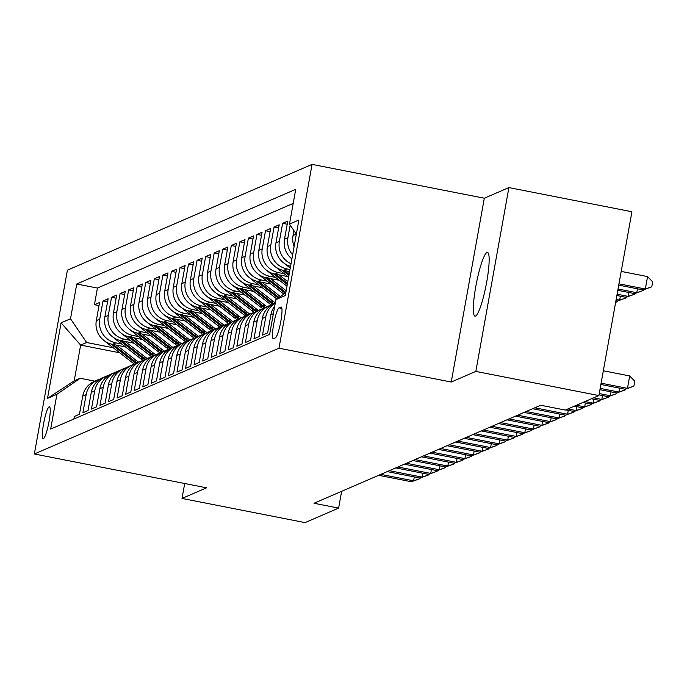 <?xml version="1.0" encoding="UTF-8"?>
<svg xmlns="http://www.w3.org/2000/svg" width="687" height="687" viewBox="0 0 687 687"><rect width="100%" height="100%" fill="white"/><g stroke="black" fill="none" stroke-linecap="round" stroke-linejoin="round"><path stroke-width="1.03" d="M475.524 316.097A32.478 4.946 -78.9 0 0 486.413 283.594A32.478 4.946 -78.9 0 0 487.504 252.43A32.478 4.946 -78.9 0 0 486.963 252.507A32.478 4.946 -78.9 0 0 476.074 285.011A32.478 4.946 -78.9 0 0 474.983 316.166A32.478 4.946 -78.9 0 0 475.524 316.097M43.427 438.607A16.239 2.473 -78.9 0 0 48.871 422.35A16.239 2.473 -78.9 0 0 49.421 406.773A16.239 2.473 -78.9 0 0 49.146 406.807A16.239 2.473 -78.9 0 0 43.702 423.063A16.239 2.473 -78.9 0 0 43.161 438.641A16.239 2.473 -78.9 0 0 43.427 438.607M312.053 164.391L67.42 270.171L34.35 453.987L278.982 348.197L312.053 164.391L484.309 198.217L451.239 382.032L475.825 371.401L508.904 187.585L484.309 198.217M508.904 187.585L631.937 211.751L598.866 395.566L475.825 371.401M73.87 419.027L74.333 416.477L79.46 414.261L82.723 396.124L86.15 394.647A20.301 19.957 -113.4 0 1 100.422 378.958M86.15 394.647L82.887 412.775L88.013 410.56L91.277 392.423L94.703 390.946A20.301 19.957 -113.4 0 1 108.975 375.257M94.703 390.946L91.44 409.083L96.566 406.859L99.83 388.73L103.256 387.245A20.301 19.957 -113.4 0 1 117.529 371.555M103.256 387.245L99.993 405.382L105.128 403.166L108.383 385.029L111.809 383.552A20.301 19.957 -113.4 0 1 126.082 367.863M111.809 383.552L108.546 401.68L113.681 399.465L116.945 381.328L120.362 379.851A20.301 19.957 -113.4 0 1 134.635 364.162M120.362 379.851L117.099 397.988L122.234 395.764L125.498 377.635L128.916 376.15A20.301 19.957 -113.4 0 1 143.188 360.46M128.916 376.15L125.652 394.286L130.788 392.062L134.051 373.934L137.469 372.457A20.301 19.957 -113.4 0 1 151.741 356.759M137.469 372.457L134.205 390.585L139.341 388.37L142.604 370.233L146.022 368.756A20.301 19.957 -113.4 0 1 160.294 353.066M146.022 368.756L142.759 386.884L147.894 384.668L151.157 366.532L154.575 365.055A20.301 19.957 -113.4 0 1 168.847 349.365A38.824 38.163 66.6 0 1 166.374 347.631L139.976 327.184A13.448 13.216 66.6 0 1 138.826 326.188M154.575 365.055L151.312 383.191L156.447 380.967L159.71 362.839L163.128 361.353A20.301 19.957 -113.4 0 1 177.409 345.664M163.128 361.353L159.865 379.49L165 377.275L168.263 359.138L171.681 357.661A20.301 19.957 -113.4 0 1 185.962 341.971M171.681 357.661L168.418 375.789L173.553 373.573L176.817 355.437L180.234 353.96A20.301 19.957 -113.4 0 1 194.515 338.27M180.234 353.96L176.971 372.096L182.107 369.872L185.37 351.744L188.788 350.258A20.301 19.957 -113.4 0 1 203.069 334.569A38.824 38.163 66.6 0 1 200.587 332.834L174.189 312.387A13.448 13.216 66.6 0 1 173.038 311.391M188.788 350.258L185.524 368.395L190.66 366.18L193.923 348.043L197.341 346.566A20.301 19.957 -113.4 0 1 211.622 330.876M197.341 346.566L194.078 364.694L199.213 362.478L202.476 344.342L205.894 342.865A20.301 19.957 -113.4 0 1 220.175 327.175M205.894 342.865L202.639 361.001L207.766 358.777L211.029 340.649L214.456 339.163A20.301 19.957 -113.4 0 1 228.728 323.474M214.456 339.163L211.192 357.3L216.319 355.076L219.582 336.948L223.009 335.471A20.301 19.957 -113.4 0 1 237.281 319.773M223.009 335.471L219.746 353.599L224.872 351.383L228.136 333.247L231.562 331.769A20.301 19.957 -113.4 0 1 245.834 316.08M231.562 331.769L228.299 349.898L233.425 347.682L236.689 329.545L240.115 328.068A20.301 19.957 -113.4 0 1 254.388 312.379M240.115 328.068L236.852 346.205L241.979 343.981L245.242 325.853L248.668 324.367A20.301 19.957 -113.4 0 1 262.941 308.678M248.668 324.367L245.405 342.504L250.532 340.288L253.795 322.151L257.221 320.674A20.301 19.957 -113.4 0 1 271.494 304.985M257.221 320.674L253.958 338.803L259.085 336.587L262.348 318.45L265.775 316.973A20.301 19.957 -113.4 0 1 275.229 303.319M265.775 316.973L262.511 335.11L267.647 332.886L270.901 314.758L273.357 313.693M291.889 258.93A20.301 19.957 66.6 0 1 284.495 239.239L287.759 221.111L282.623 223.327L287.192 224.228M290.507 266.316L290.558 266.35A20.301 19.957 66.6 0 1 275.942 242.94L279.205 224.804L274.07 227.028L278.639 227.921M289.613 271.58L283.499 270.377A20.301 19.957 66.6 0 1 267.389 246.642L270.644 228.505L265.517 230.729L270.085 231.622M287.982 276.638L274.946 274.079A20.301 19.957 66.6 0 1 258.827 250.334L262.091 232.206L256.964 234.422L261.532 235.323M279.429 280.339L266.384 277.771A20.301 19.957 66.6 0 1 250.274 254.035L253.537 235.907L248.411 238.123L252.979 239.024M270.867 284.032L257.831 281.472A20.301 19.957 66.6 0 1 241.721 257.737L244.984 239.6L239.857 241.824L244.426 242.717M262.314 287.733L249.278 285.174A20.301 19.957 66.6 0 1 233.168 261.438L236.431 243.301L231.304 245.517L235.873 246.418M253.761 291.434L240.725 288.866A20.301 19.957 66.6 0 1 224.615 265.13L227.878 247.002L222.751 249.218L227.32 250.12M245.207 295.127L232.172 292.568A20.301 19.957 66.6 0 1 216.061 268.832L219.325 250.695L214.198 252.919L218.767 253.812M236.654 298.828L223.618 296.269A20.301 19.957 66.6 0 1 207.508 272.533L210.772 254.396L205.636 256.612L210.213 257.513M228.101 302.529L215.065 299.97A20.301 19.957 66.6 0 1 198.955 276.226L202.218 258.097L197.083 260.313L201.66 261.215M219.548 306.222L206.512 303.663A20.301 19.957 66.6 0 1 190.402 279.927L193.665 261.79L188.53 264.014L193.107 264.907M210.995 309.923L197.959 307.364A20.301 19.957 66.6 0 1 181.849 283.628L185.112 265.491L179.977 267.715L184.554 268.608M202.442 313.624L189.406 311.065A20.301 19.957 66.6 0 1 173.296 287.321L176.559 269.192L171.424 271.408L176.001 272.31M193.889 317.325L180.853 314.758A20.301 19.957 66.6 0 1 164.743 291.022L168.006 272.894L162.871 275.109L167.448 276.011M185.335 321.018L172.3 318.459A20.301 19.957 66.6 0 1 156.189 294.723L159.453 276.586L154.317 278.81L158.886 279.703M176.782 324.719L163.746 322.16A20.301 19.957 66.6 0 1 147.636 298.424L150.9 280.287L145.764 282.503L150.333 283.405M168.229 328.42L155.193 325.861A20.301 19.957 66.6 0 1 139.083 302.117L142.346 283.989L137.211 286.204L141.78 287.106M159.676 332.113L146.64 329.554A20.301 19.957 66.6 0 1 130.53 305.818L133.793 287.681L128.658 289.905L133.226 290.799M151.123 335.814L138.087 333.255A20.301 19.957 66.6 0 1 121.977 309.519L125.24 291.382L120.105 293.598L124.673 294.5M142.57 339.515L129.534 336.956A20.301 19.957 66.6 0 1 113.424 313.212L116.687 295.084L111.552 297.299L116.12 298.201M134.017 343.208L120.981 340.649A20.301 19.957 66.6 0 1 104.871 316.913L108.125 298.776L102.998 301L107.567 301.894M598.866 395.566L565.289 410.079L540.686 405.244L314.011 503.262L338.622 508.097L341.637 491.317M280.949 307.037L279.068 307.853A15.732 2.396 -78.9 0 0 273.787 323.594A15.732 2.396 -78.9 0 0 273.263 338.682A15.732 2.396 -78.9 0 0 273.52 338.648L275.401 337.841A15.732 2.396 -78.9 0 0 280.682 322.091A15.732 2.396 -78.9 0 0 281.206 307.003A15.732 2.396 -78.9 0 0 280.949 307.037L281.438 307.132M119.701 352.774L80.637 345.097L74.196 380.864L80.181 378.279L56.927 394.286L50.666 429.057L269.639 334.371L275.899 299.601L285.801 292.782M56.927 394.286L47.515 398.357L61.1 322.838L70.512 318.768L76.764 283.997L295.736 189.311L289.485 224.082L298.888 220.02L285.303 295.53L275.899 299.601M121.736 344.032L115.845 342.873A20.301 19.957 -113.4 0 1 99.735 319.129L102.998 301M125.463 346.909L112.428 344.35L115.845 342.873M130.29 340.331L124.399 339.172A20.301 19.957 -113.4 0 1 108.288 315.436L111.552 297.299M138.843 336.63L132.952 335.471A20.301 19.957 -113.4 0 1 116.842 311.735L120.105 293.598M147.396 332.929L141.505 331.778A20.301 19.957 -113.4 0 1 125.395 308.034L128.658 289.905M155.949 329.236L150.058 328.077A20.301 19.957 -113.4 0 1 133.948 304.341L137.211 286.204M164.502 325.535L158.611 324.376A20.301 19.957 -113.4 0 1 142.501 300.64L145.764 282.503M173.064 321.834L167.164 320.683A20.301 19.957 -113.4 0 1 151.054 296.939L154.317 278.81M181.617 318.141L175.717 316.982A20.301 19.957 -113.4 0 1 159.607 293.246L162.871 275.109M190.17 314.44L184.271 313.281A20.301 19.957 -113.4 0 1 168.16 289.545L171.424 271.408M198.723 310.739L192.824 309.579A20.301 19.957 -113.4 0 1 176.714 285.844L179.977 267.715M207.276 307.046L201.377 305.887A20.301 19.957 -113.4 0 1 185.267 282.142L188.53 264.014M215.83 303.345L209.939 302.186A20.301 19.957 -113.4 0 1 193.82 278.45L197.083 260.313M224.383 299.644L218.492 298.484A20.301 19.957 -113.4 0 1 202.382 274.748L205.636 256.612M232.936 295.942L227.045 294.792A20.301 19.957 -113.4 0 1 210.935 271.047L214.198 252.919M241.489 292.25L235.598 291.09A20.301 19.957 -113.4 0 1 219.488 267.355L222.751 249.218M250.042 288.549L244.151 287.389A20.301 19.957 -113.4 0 1 228.041 263.653L231.304 245.517M258.595 284.847L252.704 283.688A20.301 19.957 -113.4 0 1 236.594 259.952L239.857 241.824M267.149 281.155L261.258 279.995A20.301 19.957 -113.4 0 1 245.147 256.26L248.411 238.123M275.702 277.454L269.811 276.294A20.301 19.957 -113.4 0 1 253.701 252.558L256.964 234.422M284.255 273.752L278.364 272.593A20.301 19.957 -113.4 0 1 262.254 248.857L265.517 230.729M289.991 269.502L286.917 268.9A20.301 19.957 -113.4 0 1 270.807 245.156L274.07 227.028M293.203 203.404L97.434 288.059L94.445 304.702L99.014 305.595M112.428 344.35A20.301 19.957 66.6 0 1 96.309 320.614L99.572 302.478L94.445 304.702M291.022 263.765A20.301 19.957 -113.4 0 1 279.36 241.463L282.623 223.327M292.619 254.86A20.301 19.957 -113.4 0 1 287.913 237.762L290.189 225.121M293.924 230.634L293.048 235.547A20.301 19.957 66.6 0 0 294.113 246.581M80.181 378.279L94.832 381.156M184.7 483.511L182.012 498.444L305.045 522.609L338.622 508.097M182.012 498.444L206.598 487.813L34.35 453.987M451.239 382.032L278.982 348.197M113.183 347.725L86.622 342.512L80.637 345.097L61.1 322.838M296.337 234.19L289.485 224.082M274.731 306.084A20.301 19.957 66.6 0 0 270.901 314.758M275.255 303.139L273.984 303.688A20.301 19.957 66.6 0 0 262.348 318.45M268.849 305.904L265.431 307.39A20.301 19.957 66.6 0 0 253.795 322.151M260.296 309.605L256.878 311.082A20.301 19.957 66.6 0 0 245.242 325.853M251.743 313.306L248.316 314.783A20.301 19.957 66.6 0 0 236.689 329.545M243.189 317.008L239.763 318.485A20.301 19.957 66.6 0 0 228.136 333.247M234.636 320.7L231.21 322.186A20.301 19.957 66.6 0 0 219.582 336.948M226.083 324.401L222.657 325.878A20.301 19.957 66.6 0 0 211.029 340.649M217.53 328.103L214.104 329.58A20.301 19.957 66.6 0 0 202.476 344.342M208.977 331.795L205.55 333.281A20.301 19.957 66.6 0 0 193.923 348.043M200.424 335.496L196.997 336.974A20.301 19.957 66.6 0 0 185.37 351.744M191.871 339.198L188.444 340.675A20.301 19.957 66.6 0 0 176.817 355.437M183.317 342.89L179.891 344.376A20.301 19.957 66.6 0 0 168.263 359.138M174.756 346.592L171.338 348.069A20.301 19.957 66.6 0 0 159.71 362.839M166.202 350.293L162.785 351.77A20.301 19.957 66.6 0 0 151.157 366.532M157.649 353.994L154.232 355.471A20.301 19.957 66.6 0 0 142.604 370.233M149.096 357.687L145.678 359.172A20.301 19.957 66.6 0 0 134.051 373.934M140.543 361.388L137.125 362.865A20.301 19.957 66.6 0 0 125.498 377.635M131.99 365.089L128.572 366.566A20.301 19.957 66.6 0 0 116.945 381.328M123.437 368.782L120.019 370.267A20.301 19.957 66.6 0 0 108.383 385.029M114.884 372.483L111.466 373.96A20.301 19.957 66.6 0 0 99.83 388.73M106.33 376.184L102.913 377.661A20.301 19.957 66.6 0 0 91.277 392.423M97.434 288.059L76.764 283.997M70.512 318.768L86.622 342.512M97.777 379.877L94.359 381.362A20.301 19.957 66.6 0 0 82.723 396.124M47.515 398.357L74.196 380.864M601.091 383.183L627.454 388.361L625.316 389.289L600.859 384.48M603.323 370.765L629.687 375.944L627.454 388.361L633.878 386.171L625.316 389.289M629.687 375.944L634.771 381.199L633.878 386.171M618.738 285.122L643.195 289.923L645.333 289.004L647.566 276.578L621.203 271.408M647.566 276.578L652.65 281.842L651.757 286.814L645.333 289.004L618.97 283.825M651.757 286.814L643.195 289.923M600.155 388.378L618.901 392.062L616.763 392.981L599.923 389.675M625.436 389.237L625.325 389.864L618.901 392.062L619.597 388.164M625.325 389.864L616.763 392.981M599.219 393.574L610.348 395.755L608.21 396.682L598.987 394.87M616.883 392.938L616.771 393.565L610.348 395.755L611.044 391.865M616.771 393.565L608.21 396.682M593.585 397.842L601.795 399.456L599.657 400.384L591.447 398.769M608.33 396.639L608.218 397.266L601.795 399.456L602.49 395.557M608.218 397.266L599.657 400.384M585.032 401.543L593.242 403.157L591.095 404.076L582.894 402.47M599.777 400.341L599.665 400.968L593.242 403.157L593.937 399.259M599.665 400.968L591.095 404.076M617.802 290.318L634.633 293.624L636.772 292.696L618.034 289.021M643.315 289.88L643.204 290.507L634.633 293.624M643.204 290.507L636.772 292.696L637.476 288.806M616.866 295.513L626.08 297.325L628.219 296.398L617.098 294.216M634.762 293.581L634.651 294.208L626.08 297.325M634.651 294.208L628.219 296.398L628.923 292.499M615.93 300.708L617.527 301.026L619.665 300.099L616.162 299.412M626.209 297.282L626.097 297.909L617.527 301.026M626.097 297.909L619.665 300.099L620.37 296.2M284.238 263.31A13.448 13.216 66.6 0 0 285.388 264.306L290.249 268.067M617.656 300.975L617.544 301.602L615.638 302.349M615.655 302.246L617.544 301.602M576.479 405.244L584.68 406.85L582.542 407.777L574.341 406.172M591.224 404.033L591.112 404.66L584.68 406.85L585.384 402.96M591.112 404.66L582.542 407.777M275.685 267.011A13.448 13.216 66.6 0 0 276.835 267.999L288.617 277.127M287.604 271.185L289.433 272.602M281.953 270.008L288.926 275.41M289.124 274.319L284.212 270.515M567.926 408.945L576.127 410.551L573.989 411.479L565.787 409.864M582.67 407.735L582.559 408.361L576.127 410.551L576.831 406.652M582.559 408.361L573.989 411.479M267.131 270.704A13.448 13.216 66.6 0 0 268.282 271.7L286.986 286.187M279.051 274.886L287.801 281.661M273.4 273.709L287.295 284.47M287.492 283.379L275.659 274.216M534.761 407.803L567.574 414.252L565.435 415.18L532.623 408.731M574.117 411.436L574.006 412.063L567.574 414.252L568.278 410.354M574.006 412.063L565.435 415.18M258.578 274.405A13.448 13.216 66.6 0 0 259.72 275.401L283.877 294.105M270.498 278.578L286.17 290.721M264.847 277.411L285.217 293.186M285.861 292.447L267.106 277.917M526.208 411.504L559.02 417.954L556.882 418.872L524.069 412.432M565.564 415.128L565.453 415.755L559.02 417.954L559.725 414.055M565.453 415.755L556.882 418.872M250.025 278.106A13.448 13.216 66.6 0 0 251.167 279.102L276.818 298.965M261.945 282.28L280.348 296.535M256.294 281.103L278.158 298.038M279.008 297.462L258.552 281.61M517.654 415.206L550.467 421.646L548.329 422.574L515.516 416.133M557.011 418.83L556.899 419.456L550.467 421.646L551.172 417.756M556.899 419.456L548.329 422.574M241.472 281.799A13.448 13.216 66.6 0 0 242.614 282.795L269.021 303.242A38.824 38.163 66.6 0 0 271.459 304.994M253.391 285.981L273.297 301.395A38.824 38.163 66.6 0 0 275.307 302.855M247.741 284.804L270.644 302.546A38.824 38.163 66.6 0 0 272.928 304.186M273.915 303.714A38.824 38.163 -113.4 0 1 271.666 302.1L249.999 285.311M509.101 418.907L541.914 425.347L539.776 426.275L506.963 419.826M548.458 422.531L548.346 423.158L541.914 425.347L542.618 421.449M548.346 423.158L539.776 426.275M232.919 285.5A13.448 13.216 66.6 0 0 234.061 286.496L260.459 306.943A38.824 38.163 66.6 0 0 262.906 308.686M244.838 289.674L264.735 305.097A38.824 38.163 66.6 0 0 266.985 306.711M239.188 288.506L262.091 306.239A38.824 38.163 66.6 0 0 264.375 307.879M265.362 307.415A38.824 38.163 -113.4 0 1 263.112 305.801L241.446 289.012M500.548 422.599L533.361 429.049L531.223 429.968L498.41 423.527M539.905 426.232L539.793 426.85L533.361 429.049L534.065 425.15M539.793 426.85L531.223 429.968M224.366 289.201A13.448 13.216 66.6 0 0 225.508 290.197L251.906 310.644A38.824 38.163 66.6 0 0 254.353 312.387M236.285 293.375L256.182 308.789A38.824 38.163 66.6 0 0 258.432 310.412M230.634 292.207L253.537 309.94A38.824 38.163 66.6 0 0 255.822 311.58M256.809 311.117A38.824 38.163 -113.4 0 1 254.559 309.493L232.893 292.714M491.995 426.301L524.808 432.741L522.67 433.669L489.857 427.228M531.352 429.925L531.231 430.551L524.808 432.741L525.512 428.851M531.231 430.551L522.67 433.669M215.812 292.894A13.448 13.216 66.6 0 0 216.955 293.89L243.353 314.337A38.824 38.163 66.6 0 0 245.8 316.089M227.732 297.076L247.629 312.491A38.824 38.163 66.6 0 0 249.879 314.105M222.081 295.899L244.984 313.641A38.824 38.163 66.6 0 0 247.268 315.281M248.256 314.809A38.824 38.163 -113.4 0 1 246.006 313.195L224.331 296.406M207.259 296.595A13.448 13.216 66.6 0 0 208.401 297.591L234.799 318.038A38.824 38.163 66.6 0 0 237.247 319.79M219.17 300.777L239.076 316.192A38.824 38.163 66.6 0 0 241.326 317.806M213.528 299.601L236.431 317.334A38.824 38.163 66.6 0 0 238.707 318.974M239.703 318.51A38.824 38.163 -113.4 0 1 237.453 316.896L215.778 300.107M198.706 300.296A13.448 13.216 66.6 0 0 199.848 301.292L226.246 321.739A38.824 38.163 66.6 0 0 228.694 323.483M210.617 304.47L230.523 319.893A38.824 38.163 66.6 0 0 232.773 321.507M204.975 303.302L227.878 321.035A38.824 38.163 66.6 0 0 230.154 322.675M231.15 322.212A38.824 38.163 -113.4 0 1 228.9 320.589L207.225 303.809M483.442 430.002L516.255 436.443L514.116 437.37L481.304 430.921M522.798 433.626L522.678 434.253L516.255 436.443L516.959 432.544M522.678 434.253L514.116 437.37M474.889 433.695L507.702 440.144L505.563 441.063L472.75 434.622M514.237 437.327L514.125 437.954L507.702 440.144L508.406 436.245M514.125 437.954L505.563 441.063M466.336 437.396L499.148 443.845L497.01 444.764L464.197 438.323M505.684 441.02L505.572 441.647L499.148 443.845L499.853 439.946M505.572 441.647L497.01 444.764M190.153 303.998A13.448 13.216 66.6 0 0 191.295 304.994L217.693 325.44A38.824 38.163 66.6 0 0 220.141 327.184M202.064 308.171L221.97 323.586A38.824 38.163 66.6 0 0 224.22 325.209M196.422 306.995L219.316 324.736A38.824 38.163 66.6 0 0 221.6 326.377M222.597 325.904A38.824 38.163 -113.4 0 1 220.347 324.29L198.672 307.501M457.782 441.097L490.595 447.538L488.457 448.465L455.644 442.016M497.13 444.721L497.019 445.348L490.595 447.538L491.299 443.647M497.019 445.348L488.457 448.465M181.591 307.69A13.448 13.216 66.6 0 0 182.742 308.686L209.14 329.133A38.824 38.163 66.6 0 0 211.587 330.885M193.511 311.872L213.417 327.287A38.824 38.163 66.6 0 0 215.666 328.901M187.869 310.696L210.763 328.429A38.824 38.163 66.6 0 0 213.047 330.069M214.043 329.605A38.824 38.163 -113.4 0 1 211.794 327.991L190.119 311.202M449.229 444.79L482.042 451.239L479.904 452.166L447.091 445.717M488.577 448.422L488.466 449.049L482.042 451.239L482.738 447.34M488.466 449.049L479.904 452.166M184.958 315.565L204.863 330.988A38.824 38.163 66.6 0 0 207.113 332.602M179.316 314.397L202.21 332.13A38.824 38.163 66.6 0 0 204.494 333.77M205.49 333.307A38.824 38.163 -113.4 0 1 203.24 331.684L181.566 314.904M440.676 448.491L473.489 454.94L471.351 455.859L438.538 449.418M480.024 452.115L479.912 452.742L473.489 454.94L474.185 451.041M479.912 452.742L471.351 455.859M164.485 315.093A13.448 13.216 66.6 0 0 165.636 316.089L192.034 336.536A38.824 38.163 66.6 0 0 194.481 338.279M176.404 319.266L196.31 334.681A38.824 38.163 66.6 0 0 198.56 336.304M170.762 318.09L193.657 335.831A38.824 38.163 66.6 0 0 195.941 337.472M196.937 337.008A38.824 38.163 -113.4 0 1 194.687 335.385L173.012 318.596M432.123 452.192L464.936 458.633L462.798 459.56L429.985 453.119M471.471 455.816L471.359 456.443L464.936 458.633L465.631 454.742M471.359 456.443L462.798 459.56M155.932 318.785A13.448 13.216 66.6 0 0 157.083 319.781L183.481 340.228A38.824 38.163 66.6 0 0 185.928 341.98M167.851 322.967L187.757 338.382A38.824 38.163 66.6 0 0 190.007 339.996M162.209 321.791L185.104 339.533A38.824 38.163 66.6 0 0 187.388 341.173M188.384 340.7A38.824 38.163 -113.4 0 1 186.134 339.086L164.459 322.297M423.57 455.893L456.383 462.334L454.244 463.261L421.432 456.812M462.918 459.517L462.806 460.144L456.383 462.334L457.078 458.435M462.806 460.144L454.244 463.261M147.379 322.486A13.448 13.216 66.6 0 0 148.529 323.483L174.927 343.929A38.824 38.163 66.6 0 0 177.366 345.673M159.298 326.66L179.204 342.083A38.824 38.163 66.6 0 0 181.454 343.698M153.656 325.492L176.55 343.225A38.824 38.163 66.6 0 0 178.835 344.865M179.831 344.402A38.824 38.163 -113.4 0 1 177.581 342.787L155.906 325.999M415.017 459.586L447.83 466.035L445.691 466.954L412.878 460.513M454.365 463.218L454.253 463.837L447.83 466.035L448.525 462.136M454.253 463.837L445.691 466.954M150.745 330.361L170.651 345.776A38.824 38.163 66.6 0 0 172.901 347.399M145.103 329.193L167.997 346.926A38.824 38.163 66.6 0 0 170.282 348.567M171.278 348.103A38.824 38.163 -113.4 0 1 169.028 346.48L147.353 329.7M406.464 463.287L439.276 469.728L437.138 470.655L404.325 464.214M445.811 466.911L445.7 467.538L439.276 469.728L439.972 465.838M445.7 467.538L437.138 470.655M130.272 329.88A13.448 13.216 66.6 0 0 131.423 330.876L157.821 351.323A38.824 38.163 66.6 0 0 160.26 353.075M142.192 334.062L162.098 349.477A38.824 38.163 66.6 0 0 164.348 351.1M136.55 332.886L159.444 350.628A38.824 38.163 66.6 0 0 161.728 352.268M162.725 351.796A38.824 38.163 -113.4 0 1 160.475 350.181L138.8 333.393M397.91 466.988L430.723 473.429L428.576 474.356L395.772 467.907M437.258 470.612L437.147 471.239L430.723 473.429L431.419 469.53M437.147 471.239L428.576 474.356M389.357 470.681L422.162 477.13L420.023 478.058L387.219 471.608M428.705 474.313L428.594 474.94L422.162 477.13L422.866 473.231M428.594 474.94L420.023 478.058M380.804 474.382L413.608 480.831L411.47 481.75L378.666 475.31M420.152 478.006L420.04 478.633L413.608 480.831L414.313 476.933M420.04 478.633L411.47 481.75M121.719 333.581A13.448 13.216 66.6 0 0 122.87 334.578L149.268 355.024A38.824 38.163 66.6 0 0 151.707 356.776M133.639 337.764L153.544 353.178A38.824 38.163 66.6 0 0 155.794 354.793M127.997 336.587L150.891 354.32A38.824 38.163 66.6 0 0 153.175 355.96M154.171 355.497A38.824 38.163 -113.4 0 1 151.921 353.882L130.247 337.094M113.166 337.283A13.448 13.216 66.6 0 0 114.317 338.279L140.715 358.726A38.824 38.163 66.6 0 0 143.154 360.469M125.086 341.456L144.991 356.879A38.824 38.163 66.6 0 0 147.241 358.494M119.435 340.288L142.338 358.021A38.824 38.163 66.6 0 0 144.622 359.662M145.61 359.198A38.824 38.163 -113.4 0 1 143.368 357.575L121.693 340.795M104.613 340.984A13.448 13.216 66.6 0 0 105.764 341.98L132.162 362.427A38.824 38.163 66.6 0 0 134.6 364.17M116.532 345.157L136.438 360.572A38.824 38.163 66.6 0 0 138.688 362.195M110.882 343.981L133.785 361.723A38.824 38.163 66.6 0 0 136.069 363.363M137.056 362.891A38.824 38.163 -113.4 0 1 134.807 361.276L113.14 344.488M120.981 340.649L124.399 339.172M129.534 336.956L132.952 335.471M138.087 333.255L141.505 331.778M146.64 329.554L150.058 328.077M155.193 325.861L158.611 324.376M163.746 322.16L167.164 320.683M172.3 318.459L175.717 316.982M180.853 314.758L184.271 313.281M189.406 311.065L192.824 309.579M197.959 307.364L201.377 305.887M206.512 303.663L209.939 302.186M215.065 299.97L218.492 298.484M223.618 296.269L227.045 294.792M232.172 292.568L235.598 291.09M240.725 288.866L244.151 287.389M249.278 285.174L252.704 283.688M257.831 281.472L261.258 279.995M266.384 277.771L269.811 276.294M274.946 274.079L278.364 272.593M283.499 270.377L286.917 268.9M96.309 320.614L99.735 319.129M104.871 316.913L108.288 315.436M113.424 313.212L116.842 311.735M121.977 309.519L125.395 308.034M130.53 305.818L133.948 304.341M139.083 302.117L142.501 300.64M147.636 298.424L151.054 296.939M156.189 294.723L159.607 293.246M164.743 291.022L168.16 289.545M173.296 287.321L176.714 285.844M181.849 283.628L185.267 282.142M190.402 279.927L193.82 278.45M198.955 276.226L202.382 274.748M207.508 272.533L210.935 271.047M216.061 268.832L219.488 267.355M224.615 265.13L228.041 263.653M233.168 261.438L236.594 259.952M241.721 257.737L245.147 256.26M250.274 254.035L253.701 252.558M258.827 250.334L262.254 248.857M267.389 246.642L270.807 245.156M275.942 242.94L279.36 241.463M284.495 239.239L287.913 237.762M293.048 235.547L296.303 234.138M281.885 308.403L279.068 307.853M270.644 302.546L269.021 303.242M273.297 301.395L271.666 302.1M262.091 306.239L260.459 306.943M264.735 305.097L263.112 305.801M253.537 309.94L251.906 310.644M256.182 308.789L254.559 309.493M244.984 313.641L243.353 314.337M247.629 312.491L246.006 313.195M236.431 317.334L234.799 318.038M239.076 316.192L237.453 316.896M227.878 321.035L226.246 321.739M230.523 319.893L228.9 320.589M219.316 324.736L217.693 325.44M221.97 323.586L220.347 324.29M210.763 328.429L209.14 329.133M213.417 327.287L211.794 327.991M202.21 332.13L200.587 332.834M204.863 330.988L203.24 331.684M193.657 335.831L192.034 336.536M196.31 334.681L194.687 335.385M185.104 339.533L183.481 340.228M187.757 338.382L186.134 339.086M176.55 343.225L174.927 343.929M179.204 342.083L177.581 342.787M167.997 346.926L166.374 347.631M170.651 345.776L169.028 346.48M159.444 350.628L157.821 351.323M162.098 349.477L160.475 350.181M150.891 354.32L149.268 355.024M153.544 353.178L151.921 353.882M142.338 358.021L140.715 358.726M144.991 356.879L143.368 357.575M133.785 361.723L132.162 362.427M136.438 360.572L134.807 361.276"/></g></svg>
